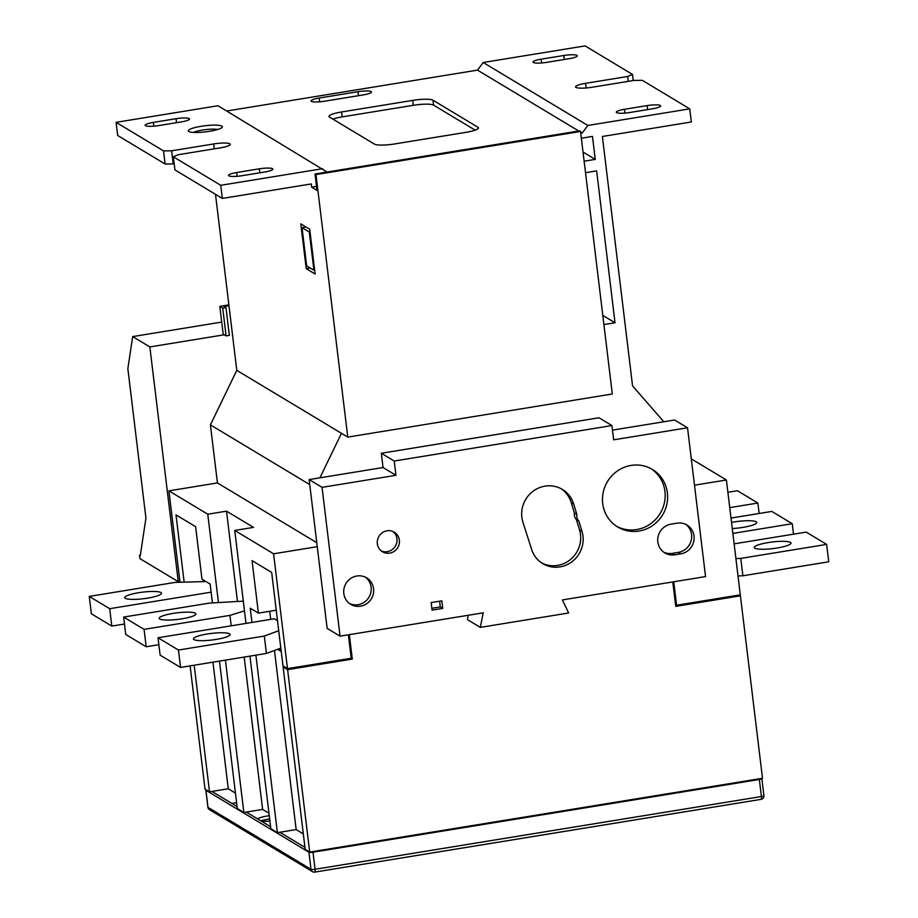 <?xml version="1.0" encoding="UTF-8"?>
<svg xmlns="http://www.w3.org/2000/svg" width="918" height="918" viewBox="0 0 918 918"><rect width="100%" height="100%" fill="white"/><g stroke="black" fill="none" stroke-linecap="round" stroke-linejoin="round"><path stroke-width="1.38" d="M260.85 820.853A15.124 2.708 173.1 0 1 268.24 819.177A15.124 2.708 173.1 0 1 269.662 818.959M257.453 818.81A15.124 2.708 173.1 0 1 267.838 815.895A15.124 2.708 173.1 0 1 269.261 815.677M308.941 852.248L205.919 790.272L207.984 807.347L311.007 869.312L308.941 852.248A3.362 0.597 -6.9 0 0 313.004 852.214L315.058 869.277L761.412 796.526L759.347 779.462L313.004 852.214M761.71 778.407L761.768 778.441A3.362 0.597 -6.9 0 1 761.86 778.567L763.925 795.631A3.362 0.597 173.1 0 1 761.412 796.526A3.362 0.746 -99.3 0 1 761.137 799.348A3.362 3.362 0 0 0 763.925 795.631A3.362 0.597 173.1 0 0 763.833 795.504M758.475 778.934L312.12 851.686M304.948 847.371L279.829 832.259M270.603 826.716L246.299 812.097M237.073 806.543L211.955 791.442M759.347 779.462A3.362 0.597 -6.9 0 0 761.86 778.567M231.91 803.445L236.603 802.676M269.915 821.013A15.124 2.708 173.1 0 1 261.641 821.323M731.531 522.399A18.475 3.305 173.1 0 1 733.872 521.986A18.475 3.305 173.1 0 1 756.719 522.468A18.475 3.305 173.1 0 1 742.869 527.391A18.475 3.305 173.1 0 1 732.277 528.55M768.125 542.584A18.475 3.305 173.1 0 1 790.972 543.066A18.475 3.305 173.1 0 1 777.121 548A18.475 3.305 173.1 0 1 754.275 547.507A18.475 3.305 173.1 0 1 768.125 542.584M173.032 613.408A18.475 3.305 173.1 0 1 195.867 613.89A18.475 3.305 173.1 0 1 182.016 618.812A18.475 3.305 173.1 0 1 159.181 618.33A18.475 3.305 173.1 0 1 173.032 613.408M207.284 634.005A18.475 3.305 173.1 0 1 230.12 634.487A18.475 3.305 173.1 0 1 216.269 639.41A18.475 3.305 173.1 0 1 193.434 638.928A18.475 3.305 173.1 0 1 207.284 634.005M138.641 592.718A18.475 3.305 173.1 0 1 161.488 593.212A18.475 3.305 173.1 0 1 147.637 598.134A18.475 3.305 173.1 0 1 124.802 597.652A18.475 3.305 173.1 0 1 138.641 592.718M639.02 531.052A33.599 32.21 121 0 0 666.858 504.246A33.599 32.21 121 0 0 652.365 469.442A33.599 32.21 121 0 0 631.079 465.415A33.599 32.21 121 0 0 603.241 492.22A33.599 32.21 121 0 0 617.734 527.024A33.599 32.21 121 0 0 639.02 531.052M616.517 526.255A33.599 32.21 121 0 0 636.564 529.571A33.599 32.21 121 0 0 664.242 503.5A33.599 32.21 121 0 0 651.126 468.731M545.017 486.15A27.425 26.289 121 0 0 522.927 522.193L531.648 549.492A27.219 26.094 121 0 0 542.745 563.629A27.219 26.094 121 0 0 572.821 561.059A27.219 26.094 121 0 0 582.012 531.488L578.856 521.068A8.032 7.7 -59 0 1 576.848 514.47L573.693 504.051A27.425 26.289 121 0 0 562.39 489.443A27.425 26.289 121 0 0 545.017 486.15M389.702 553.118A11.418 10.947 121 0 0 394.247 532.165A11.418 10.947 121 0 0 377.539 539.91A11.418 10.947 121 0 0 389.702 553.118M381.291 550.926A11.418 10.947 121 0 0 392.973 531.511M360.51 606.19A15.457 14.814 121 0 0 373.316 593.866A15.457 14.814 121 0 0 366.649 577.858A15.457 14.814 121 0 0 356.861 575.999A15.457 14.814 121 0 0 344.055 588.335A15.457 14.814 121 0 0 350.722 604.342A15.457 14.814 121 0 0 360.51 606.19M349.529 603.539A15.457 14.814 121 0 0 358.054 604.721A15.457 14.814 121 0 0 370.688 593.108A15.457 14.814 121 0 0 365.387 577.181M201.168 126.294A17.132 3.064 173.1 0 1 222.133 127.327A17.132 3.064 173.1 0 1 209.511 131.308A17.132 3.064 173.1 0 1 188.672 131.377A17.132 3.064 173.1 0 1 201.168 126.294M217.692 129.472A13.77 2.467 -6.9 0 0 202.385 130.069A13.77 2.467 -6.9 0 0 193.491 132.41M793.519 534.173L792.257 523.719L732.874 533.404M792.257 523.719L771.808 511.418L731.015 518.073M735.915 558.534L740.78 558.396L742.891 575.781L738.015 575.919M742.891 575.781L828.747 561.793L826.636 544.397L740.78 558.396M826.636 544.397L806.199 532.107L734.136 543.846M759.14 513.483L757.878 503.041L737.429 490.74L727.894 492.3M757.878 503.041L729.753 507.62M348.37 634.808L351.204 658.263L287.483 668.648L273.587 553.795L234.744 530.443L253.506 527.38L226.528 511.154L237.452 601.485M280.828 648.108L266.415 653.444L180.571 667.443L178.459 650.047L264.315 636.059L266.415 653.444M178.459 650.047L158.022 637.758L160.122 655.142L180.571 667.443M278.728 630.712L264.315 636.059M277.5 620.602L274.459 618.778L158.022 637.758M269.72 611.273L270.707 619.386M278.567 648.946L281.115 650.483M202.981 579.797L203.211 581.61M287.483 668.648L282.985 665.94L271.671 572.419L252.048 560.623L258.406 613.121L250.224 608.209L251.945 622.45M212.437 602.919L210.153 584.1L201.983 579.189L195.626 526.68L176.004 514.883L184.139 582.15M212.953 662.165L228.272 788.78L209.522 791.832L205.024 789.124L190.106 665.883M221.72 322.08L132.685 336.596L149.852 346.924L178.264 581.679L179.882 581.415L168.923 490.843L217.44 482.937L210.406 424.862L236.798 370.367L215.489 194.306M178.264 581.679L139.903 558.603L139.502 555.321L140.339 555.183M139.502 555.321L140.259 555.769L145.928 518.108L127.854 368.68L132.685 336.596M149.852 346.924L224.244 334.795L226.08 335.896L229.316 335.368L225.954 307.576L224.118 306.474L228.972 305.683M672.779 581.932L675.74 606.373L740.424 595.828L762.502 778.269L309.687 852.088L305.189 849.38L283.111 666.927L287.609 669.635L309.687 852.088M274.471 650.46L296.147 829.597L303.319 833.911M296.147 829.597L277.385 832.66L270.844 828.725L249.96 656.129M244.177 657.07L262.617 809.435L268.974 813.256M262.617 809.435L243.855 812.487L237.314 808.551L219.471 661.098M228.272 788.78L235.444 793.095M740.424 595.828L739.105 595.036M284.305 666.732L283.111 666.927M349.333 634.648L352.294 659.09L287.609 669.635M352.294 659.09L350.986 658.298M281.241 651.459L277.626 649.29M255.904 655.165L277.385 832.66M225.426 660.134L243.855 812.487M194.191 665.217L209.522 791.832M468.26 615.267L467.411 619.616L480.321 627.384L568.621 612.995L562.424 599.913L705.552 576.584L687.536 427.777L613.637 439.825L611.904 425.55L394.235 461.031L395.956 475.306L322.046 487.343L309.136 479.575L327.141 628.394L340.062 636.163L483.178 612.834L480.321 627.384M179.985 582.264L179.882 581.415M578.742 131.01L477.509 70.124L483.189 62.504L585.076 45.9L632.502 74.427L633.236 80.555M483.189 62.504L587.853 125.456L689.739 108.852L642.313 80.325L634.212 80.394L592.156 87.256A13.437 2.41 173.1 0 1 575.552 86.9A13.437 2.41 173.1 0 1 585.615 83.32L627.671 76.469L632.502 74.427M569.126 58.683A10.924 1.951 -6.9 0 0 577.307 55.78A10.924 1.951 -6.9 0 0 563.813 55.493L541.172 59.177A10.924 1.951 -6.9 0 0 532.991 62.091A10.924 1.951 -6.9 0 0 546.485 62.378L569.126 58.683M647.133 105.604L624.492 109.299A10.924 1.951 173.1 0 0 616.311 112.214A10.924 1.951 173.1 0 0 629.817 112.501L652.457 108.806A10.924 1.951 173.1 0 0 660.639 105.891A10.924 1.951 173.1 0 0 647.133 105.604L647.626 109.598M319.177 98.031A10.924 1.951 -6.9 0 0 310.995 100.934A10.924 1.951 -6.9 0 0 324.49 101.221L363.31 94.898A10.924 1.951 -6.9 0 0 371.492 91.984A10.924 1.951 -6.9 0 0 357.997 91.697L319.177 98.031L319.636 101.818M306.646 265.876L313.922 270.248L309.297 232.024L302.022 227.641L306.646 265.876M302.022 227.641L305.992 226.998M309.297 232.024L310.043 231.898M313.922 270.248L314.667 270.133M347.761 437.106L612.306 393.983L580.532 131.469L579.556 130.872L315.012 173.995L315.987 174.592L347.761 437.106L236.798 370.367M580.761 133.305L582.184 133.076L580.612 132.135M327.037 172.033L217.968 105.742L116.081 122.346L163.507 150.873L171.62 150.804L213.664 143.942A13.437 2.41 -6.9 0 1 230.269 144.298A13.437 2.41 -6.9 0 1 220.205 147.878L178.161 154.74L173.318 156.771L220.745 185.298L322.631 168.694M173.318 156.771L174.913 169.899L222.34 198.426L220.745 185.298M222.34 198.426L311.282 183.933L311.684 187.203L316.997 190.405L315.012 173.995M316.515 186.423L311.684 187.203M581.358 138.228L592.477 136.415L595.254 159.388L584.135 161.201M585.523 172.687L596.643 170.874L615.026 322.769L603.906 324.582M611.904 425.55L598.984 417.77L381.314 453.251L383.036 467.526L319.912 477.819L341.462 433.319M689.739 108.852L691.323 121.979L602.38 136.484L632.559 385.87L663.84 421.764L612.467 430.129M587.853 125.456L582.184 133.076M595.254 159.388L583.022 152.021M477.509 70.124L226.723 111.009M171.62 150.804L173.204 163.932L165.102 164.001L117.676 135.474L116.081 122.346M224.244 334.795L223.189 334.152L219.815 306.36L228.869 304.879M158.688 125.594L181.328 121.899A10.924 1.951 173.1 0 0 189.51 118.996A10.924 1.951 173.1 0 0 176.015 118.709L153.363 122.392A10.924 1.951 173.1 0 0 145.182 125.307A10.924 1.951 173.1 0 0 158.688 125.594M236.695 172.515A10.924 1.951 -6.9 0 0 228.513 175.418A10.924 1.951 -6.9 0 0 242.008 175.705L264.648 172.022A10.924 1.951 -6.9 0 0 272.83 169.107A10.924 1.951 -6.9 0 0 259.335 168.82L236.695 172.515L237.154 176.302M687.536 427.777L674.615 420.008L663.84 421.764M273.587 553.795L317.249 546.68M694.49 485.197L726.402 479.988L740.298 594.841L676.589 605.226L673.743 581.771M173.204 163.932L174.168 163.771M306.222 268.664L315.138 274.023L309.71 229.236L300.806 223.866L306.222 268.664L310.204 268.01M580.532 131.469L315.987 174.592M165.102 164.001L163.507 150.873M316.767 542.687L217.44 482.937M226.528 511.154L207.766 514.206L168.923 490.843M726.402 479.988L691.3 458.874M246.001 623.414L234.744 530.443M207.766 514.206L218.461 602.575M676.589 605.226L675.522 604.583M309.745 484.601L210.406 424.862M628.256 81.369L627.671 76.469M319.912 477.819L309.136 479.575M383.036 467.526L395.956 475.306M322.046 487.343L340.062 636.163M432.057 610.126L442.74 608.382L441.822 600.831L431.15 602.575L432.057 610.126M671.081 524.144A15.709 15.055 121 0 0 658.068 536.674A15.709 15.055 121 0 0 664.85 552.946A15.709 15.055 121 0 0 674.799 554.828L680.777 553.852A15.709 15.055 121 0 0 693.79 541.322A15.709 15.055 121 0 0 687.02 525.05A15.709 15.055 121 0 0 677.071 523.168L671.081 524.144M381.314 453.251L394.235 461.031M541.54 562.86A27.219 26.094 121 0 0 570.939 559.108A27.219 26.094 121 0 0 579.556 530.007L576.401 519.599A8.032 7.7 -59 0 1 574.393 512.99L571.237 502.571A27.425 26.289 121 0 0 561.139 488.732M574.393 512.99L576.848 514.47M576.401 519.599L578.856 521.068M663.657 552.154A15.709 15.055 121 0 0 672.343 553.359L678.333 552.384A15.709 15.055 121 0 0 691.174 540.576A15.709 15.055 121 0 0 685.757 524.373M431.839 608.278L440.284 606.913L442.74 608.382M440.284 606.913L439.596 601.198M225.954 307.576L222.718 308.104L219.815 306.36M615.026 322.769L602.793 315.413M226.08 335.896L222.718 308.104M477.945 127.258L432.975 100.2A16.799 3.006 -6.9 0 0 412.71 100.383L341.553 111.973A16.799 3.006 -6.9 0 0 328.965 116.46A16.799 3.006 -6.9 0 0 329.47 117.068L374.441 144.126A16.799 3.006 -6.9 0 0 394.706 143.942L465.862 132.353A16.799 3.006 -6.9 0 0 478.45 127.866A16.799 3.006 -6.9 0 0 477.945 127.258L478.106 128.589M332.867 119.11A16.799 3.006 173.1 0 1 342.15 116.896L413.307 105.306A16.799 3.006 173.1 0 1 433.56 105.122L475.145 130.138M258.406 613.121L276.249 610.218M205.873 581.53L175.108 582.402L89.253 596.402L91.364 613.786L111.801 626.087L124.481 624.022M111.801 626.087L109.701 608.691L89.253 596.402M109.701 608.691L211.129 592.156M146.191 646.765L144.08 629.369L123.643 617.08L125.743 634.464L146.191 646.765L158.86 644.7M144.08 629.369L229.936 615.381L231.198 625.824M229.936 615.381L244.486 610.872M243.304 601.152L209.488 603.08L123.643 617.08M205.816 790.157L207.881 807.22A3.362 3.362 0 0 0 209.488 809.687A3.362 3.224 121 0 1 207.984 807.347A3.362 0.597 173.1 0 1 207.881 807.22A3.362 0.597 173.1 0 1 207.95 807.071M311.007 869.312A3.362 3.224 121 0 0 314.644 872.066A3.362 0.746 80.7 0 0 314.782 872.1A3.362 0.746 80.7 0 0 315.058 869.277A3.362 0.597 173.1 0 1 311.007 869.312M760.988 799.314A3.362 0.746 -99.3 0 0 761.137 799.348L314.782 872.1A3.362 3.362 0 0 1 312.51 871.664L209.488 809.687M358.479 95.69L357.997 91.697M214.25 148.854L213.664 143.942M259.817 172.802L259.335 168.82M153.822 126.179L153.363 122.392M176.497 122.691L176.015 118.709M586.177 87.979L585.615 83.32M624.951 113.086L624.492 109.299M564.295 59.475L563.813 55.493M541.631 62.963L541.172 59.177M579.556 530.007L582.012 531.488M571.237 502.571L573.693 504.051M672.343 553.359L674.799 554.828M678.333 552.384L680.777 553.852M433.56 105.122L432.975 100.2M413.307 105.306L412.71 100.383M342.15 116.896L341.553 111.973"/></g></svg>
